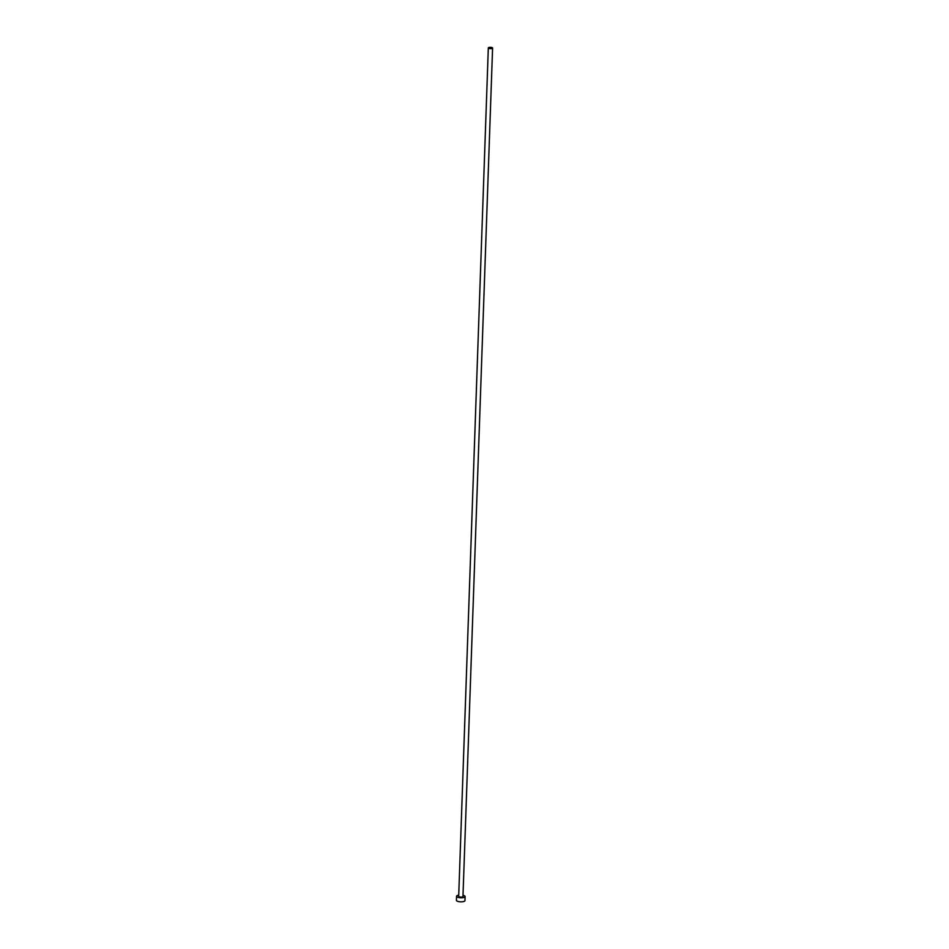 <?xml version="1.0" encoding="UTF-8"?>
<svg xmlns="http://www.w3.org/2000/svg" width="949" height="949" viewBox="0 0 949 949"><rect width="100%" height="100%" fill="white"/><g stroke="black" fill="none" stroke-linecap="round" stroke-linejoin="round"><path stroke-width="1.42" d="M489.328 48.529A2.147 0.676 2 0 0 491.487 48.624A2.147 0.676 2 0 0 492.59 48.067A2.147 0.676 2 0 0 491.582 47.45A2.147 0.676 2 0 0 489.423 47.367A2.147 0.676 2 0 0 488.32 47.913A2.147 0.676 2 0 0 489.328 48.529M488.32 47.913L458.687 896.331A2.147 0.676 2 0 0 459.696 896.947A2.147 0.676 2 0 0 461.855 897.03A2.147 0.676 2 0 0 462.97 896.485L492.59 48.067M458.723 895.156A4.282 1.364 2 0 0 456.552 896.259A4.282 1.364 2 0 0 458.569 897.493A4.282 1.364 2 0 0 462.887 897.659A4.282 1.364 2 0 0 465.105 896.556A4.282 1.364 2 0 0 463.088 895.322A4.282 1.364 2 0 0 463.005 895.31M456.552 896.259L456.41 900.316A4.282 1.364 2 0 0 458.426 901.55A4.282 1.364 2 0 0 462.744 901.728A4.282 1.364 2 0 0 464.963 900.613L465.105 896.556"/></g></svg>
